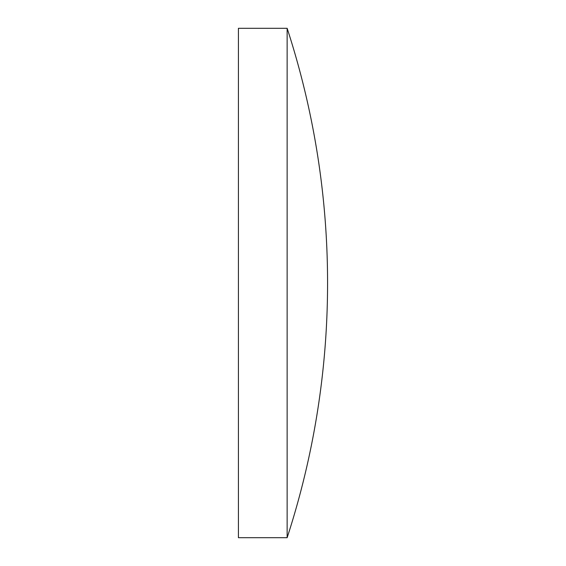<?xml version="1.0" encoding="UTF-8"?>
<svg xmlns="http://www.w3.org/2000/svg" width="566" height="566" viewBox="0 0 566 566"><rect width="100%" height="100%" fill="white"/><g stroke="black" fill="none" stroke-linecap="round" stroke-linejoin="round"><path stroke-width="0.85" d="M287.139 283L287.139 28.3L238.428 28.3L238.428 537.7L287.139 537.7L287.139 283M287.139 537.7A822.419 822.419 0 0 0 287.139 28.3"/></g></svg>
